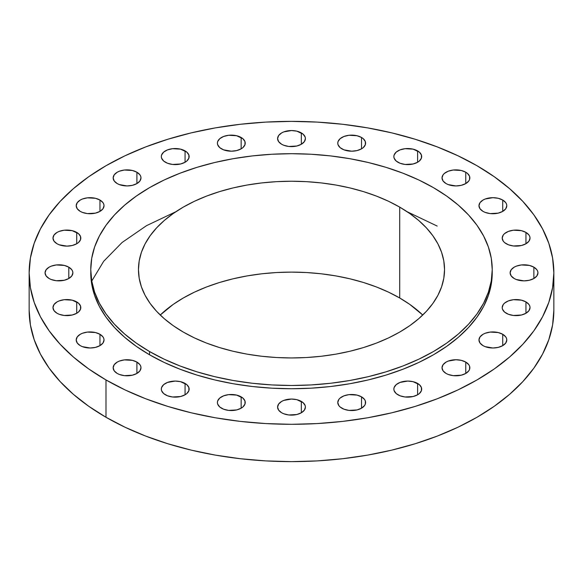 <?xml version="1.0" encoding="UTF-8"?>
<svg xmlns="http://www.w3.org/2000/svg" width="583" height="583" viewBox="0 0 583 583"><rect width="100%" height="100%" fill="white"/><g stroke="black" fill="none" stroke-linecap="round" stroke-linejoin="round"><path stroke-width="0.87" d="M437.17 226.058L407.174 211.738M175.826 211.738L146.471 225.687L122.051 242.521L103.657 261.322L91.75 281.064M99.955 200.035L99.955 211.389L102.972 208.787L104.029 205.712L103.759 204.145L102.972 202.636L99.955 200.035L95.437 198.293L87.399 197.834L82.385 199.029L80.279 200.035L77.262 202.636L76.205 205.712A13.912 8.031 180 0 1 84.79 198.293A13.912 8.031 180 0 1 99.955 200.035A13.912 8.031 180 0 1 104.029 205.712A13.912 8.031 180 0 1 95.437 213.13A13.912 8.031 180 0 1 80.279 211.389A13.912 8.031 180 0 1 76.205 205.712L77.262 208.787L80.279 211.389L82.385 212.387L87.399 213.589L95.437 213.13L99.955 211.389L99.955 200.035M76.723 232.413L76.723 243.767L78.457 242.55L80.534 239.657L80.534 236.523L78.457 233.63L72.212 230.671L64.174 230.212L59.16 231.415L57.047 232.413L54.03 235.015L52.973 238.09A13.912 8.031 180 0 1 61.565 230.671A13.912 8.031 180 0 1 76.723 232.413A13.912 8.031 180 0 1 80.797 238.09A13.912 8.031 180 0 1 72.212 245.509A13.912 8.031 180 0 1 57.047 243.767A13.912 8.031 180 0 1 52.973 238.09L54.03 241.165L57.047 243.767L59.16 244.773L66.885 246.121L72.212 245.509L76.723 243.767L76.723 232.413M68.801 267.16L68.801 278.521L71.818 275.912L72.875 272.837L72.605 271.27L71.818 269.761L68.801 267.16L64.283 265.418L56.245 264.959L51.231 266.161L49.125 267.16L46.108 269.761L45.051 272.837A13.912 8.031 180 0 1 53.636 265.418A13.912 8.031 180 0 1 68.801 267.16A13.912 8.031 180 0 1 72.875 272.837A13.912 8.031 180 0 1 64.283 280.255A13.912 8.031 180 0 1 49.125 278.521A13.912 8.031 180 0 1 45.051 272.837L46.108 275.912L49.125 278.521L51.231 279.519L56.245 280.714L64.283 280.255L68.801 278.521L68.801 267.16M76.723 301.907L76.723 313.268L78.457 312.051L80.534 309.15L80.534 306.017L78.457 303.124L72.212 300.165L64.174 299.706L59.16 300.908L57.047 301.907L54.03 304.508L52.973 307.584A13.912 8.031 180 0 1 61.565 300.165A13.912 8.031 180 0 1 76.723 301.907A13.912 8.031 180 0 1 80.797 307.584A13.912 8.031 180 0 1 72.212 315.009A13.912 8.031 180 0 1 57.047 313.268A13.912 8.031 180 0 1 52.973 307.584L54.03 310.659L57.047 313.268L59.16 314.266L64.174 315.461L72.212 315.009L76.723 313.268L76.723 301.907M99.955 334.285L99.955 345.646L102.972 343.037L104.029 339.962L103.759 338.395L102.972 336.894L99.955 334.285L95.437 332.543L87.399 332.084L82.385 333.287L80.279 334.285L77.262 336.894L76.205 339.962A13.912 8.031 180 0 1 84.79 332.543A13.912 8.031 180 0 1 99.955 334.285A13.912 8.031 180 0 1 104.029 339.962A13.912 8.031 180 0 1 95.437 347.388A13.912 8.031 180 0 1 80.279 345.646A13.912 8.031 180 0 1 76.205 339.962L77.262 343.037L80.279 345.646L82.385 346.645L90.117 348L95.437 347.388L99.955 345.646L99.955 334.285M136.91 362.087L136.91 373.448L139.927 370.846L140.984 367.771L140.714 366.204L139.927 364.696L136.91 362.087L132.392 360.352L124.354 359.893L119.34 361.088L117.234 362.087L114.217 364.696L113.16 367.771A13.912 8.031 180 0 1 121.745 360.352A13.912 8.031 180 0 1 136.91 362.087A13.912 8.031 180 0 1 140.984 367.771A13.912 8.031 180 0 1 132.392 375.19A13.912 8.031 180 0 1 117.234 373.448A13.912 8.031 180 0 1 113.16 367.771L114.217 370.846L117.234 373.448L119.34 374.446L124.354 375.649L132.392 375.19L136.91 373.448L136.91 362.087M185.066 383.425L185.066 394.786L186.8 393.569L188.877 390.676L188.877 387.542L186.8 384.642L180.555 381.683L175.228 381.071L167.503 382.426L163.663 384.642L161.586 387.542L161.316 389.109A13.912 8.031 180 0 1 169.908 381.683A13.912 8.031 180 0 1 185.066 383.425A13.912 8.031 180 0 1 189.147 389.109A13.912 8.031 180 0 1 180.555 396.527A13.912 8.031 180 0 1 165.397 394.786A13.912 8.031 180 0 1 161.316 389.109L161.586 390.676L163.663 393.569L167.503 395.784L172.517 396.987L180.555 396.527L185.066 394.786L185.066 383.425M241.151 396.841L241.151 408.195L242.885 406.978L244.962 404.085L244.962 400.951L242.885 398.058L236.64 395.099L228.602 394.64L223.588 395.842L219.747 398.058L217.67 400.951L217.401 402.518A13.912 8.031 180 0 1 225.993 395.099A13.912 8.031 180 0 1 241.151 396.841A13.912 8.031 180 0 1 245.224 402.518A13.912 8.031 180 0 1 236.64 409.936A13.912 8.031 180 0 1 221.474 408.195A13.912 8.031 180 0 1 217.401 402.518L217.67 404.085L219.747 406.978L223.588 409.193L228.602 410.396L236.64 409.936L241.151 408.195L241.151 396.841M301.338 401.41L301.338 412.771L304.355 410.162L305.412 407.094L305.142 405.528L303.065 402.627L296.827 399.668L291.5 399.056L283.768 400.412L281.662 401.41L278.645 404.019L277.588 407.094A13.912 8.031 180 0 1 286.173 399.668A13.912 8.031 180 0 1 301.338 401.41A13.912 8.031 180 0 1 305.412 407.094A13.912 8.031 180 0 1 296.827 414.513A13.912 8.031 180 0 1 281.662 412.771A13.912 8.031 180 0 1 277.588 407.094L278.645 410.162L281.662 412.771L283.768 413.77L288.789 414.972L296.827 414.513L301.338 412.771L301.338 401.41M361.526 396.841L361.526 408.195L364.535 405.593L365.33 404.085L365.33 400.951L364.535 399.442L361.526 396.841L357.007 395.099L348.969 394.64L343.955 395.842L340.115 398.058L338.832 399.442L337.776 402.518A13.912 8.031 180 0 1 346.36 395.099A13.912 8.031 180 0 1 361.526 396.841A13.912 8.031 180 0 1 365.599 402.518A13.912 8.031 180 0 1 357.007 409.936A13.912 8.031 180 0 1 341.849 408.195A13.912 8.031 180 0 1 337.776 402.518L338.832 405.593L340.115 406.978L343.955 409.193L348.969 410.396L357.007 409.936L361.526 408.195L361.526 396.841M417.603 383.425L417.603 394.786L419.337 393.569L421.414 390.676L421.414 387.542L419.337 384.642L413.092 381.683L407.772 381.071L400.04 382.426L396.2 384.642L394.123 387.542L393.853 389.109A13.912 8.031 180 0 1 402.445 381.683A13.912 8.031 180 0 1 417.603 383.425A13.912 8.031 180 0 1 421.684 389.109A13.912 8.031 180 0 1 413.092 396.527A13.912 8.031 180 0 1 397.934 394.786A13.912 8.031 180 0 1 393.853 389.109L394.123 390.676L396.2 393.569L400.04 395.784L405.054 396.987L413.092 396.527L417.603 394.786L417.603 383.425M465.766 362.087L465.766 373.448L468.783 370.846L469.577 369.338L469.577 366.204L468.783 364.696L465.766 362.087L461.255 360.352L455.928 359.74L448.203 361.088L446.09 362.087L443.073 364.696L442.016 367.771A13.912 8.031 180 0 1 450.608 360.352A13.912 8.031 180 0 1 465.766 362.087A13.912 8.031 180 0 1 469.84 367.771A13.912 8.031 180 0 1 461.255 375.19A13.912 8.031 180 0 1 446.09 373.448A13.912 8.031 180 0 1 442.016 367.771L443.073 370.846L446.09 373.448L448.203 374.446L453.217 375.649L461.255 375.19L465.766 373.448L465.766 362.087M502.721 334.285L502.721 345.646L505.738 343.037L506.795 339.962L506.525 338.395L505.738 336.894L502.721 334.285L498.21 332.543L490.172 332.084L485.151 333.287L483.045 334.285L480.028 336.894L478.971 339.962A13.912 8.031 180 0 1 487.563 332.543A13.912 8.031 180 0 1 502.721 334.285A13.912 8.031 180 0 1 506.795 339.962A13.912 8.031 180 0 1 498.21 347.388A13.912 8.031 180 0 1 483.045 345.646A13.912 8.031 180 0 1 478.971 339.962L480.028 343.037L483.045 345.646L485.151 346.645L492.883 348L498.21 347.388L502.721 345.646L502.721 334.285M525.953 301.907L525.953 313.268L528.97 310.659L530.027 307.584L529.758 306.017L528.97 304.508L525.953 301.907L521.435 300.165L513.397 299.706L508.383 300.908L504.543 303.124L503.26 304.508L502.203 307.584A13.912 8.031 180 0 1 510.788 300.165A13.912 8.031 180 0 1 525.953 301.907A13.912 8.031 180 0 1 530.027 307.584A13.912 8.031 180 0 1 521.435 315.009A13.912 8.031 180 0 1 506.277 313.268A13.912 8.031 180 0 1 502.203 307.584L502.466 309.15L504.543 312.051L508.383 314.266L513.397 315.461L521.435 315.009L525.953 313.268L525.953 301.907M533.875 267.16L533.875 278.521L536.892 275.912L537.949 272.837L537.679 271.27L536.892 269.761L533.875 267.16L529.364 265.418L521.326 264.959L516.305 266.161L514.199 267.16L511.182 269.761L510.125 272.837A13.912 8.031 180 0 1 518.717 265.418A13.912 8.031 180 0 1 533.875 267.16A13.912 8.031 180 0 1 537.949 272.837A13.912 8.031 180 0 1 529.364 280.255A13.912 8.031 180 0 1 514.199 278.521A13.912 8.031 180 0 1 510.125 272.837L511.182 275.912L514.199 278.521L516.305 279.519L524.037 280.868L529.364 280.255L533.875 278.521L533.875 267.16M525.953 232.413L525.953 243.767L528.97 241.165L530.027 238.09L529.758 236.523L528.97 235.015L525.953 232.413L521.435 230.671L513.397 230.212L508.383 231.415L504.543 233.63L503.26 235.015L502.203 238.09A13.912 8.031 180 0 1 510.788 230.671A13.912 8.031 180 0 1 525.953 232.413A13.912 8.031 180 0 1 530.027 238.09A13.912 8.031 180 0 1 521.435 245.509A13.912 8.031 180 0 1 506.277 243.767A13.912 8.031 180 0 1 502.203 238.09L503.26 241.165L504.543 242.55L508.383 244.773L513.397 245.968L521.435 245.509L525.953 243.767L525.953 232.413M136.91 172.225L136.91 183.587L139.927 180.978L140.984 177.902L140.714 176.336L139.927 174.834L136.91 172.225L132.392 170.484L124.354 170.025L119.34 171.227L117.234 172.225L114.217 174.834L113.16 177.902A13.912 8.031 180 0 1 121.745 170.484A13.912 8.031 180 0 1 136.91 172.225A13.912 8.031 180 0 1 140.984 177.902A13.912 8.031 180 0 1 132.392 185.328A13.912 8.031 180 0 1 117.234 183.587A13.912 8.031 180 0 1 113.16 177.902L114.217 180.978L117.234 183.587L119.34 184.585L127.072 185.941L132.392 185.328L136.91 183.587L136.91 172.225M185.066 150.888L185.066 162.249L186.8 161.032L188.877 158.139L188.877 155.005L186.8 152.105L180.555 149.146L172.517 148.694L167.503 149.889L163.663 152.105L161.586 155.005L161.316 156.572A13.912 8.031 180 0 1 169.908 149.146A13.912 8.031 180 0 1 185.066 150.888A13.912 8.031 180 0 1 189.147 156.572A13.912 8.031 180 0 1 180.555 163.991A13.912 8.031 180 0 1 165.397 162.249A13.912 8.031 180 0 1 161.316 156.572L161.586 158.139L163.663 161.032L167.503 163.247L172.517 164.45L180.555 163.991L185.066 162.249L185.066 150.888M241.151 137.479L241.151 148.84L242.885 147.623L244.962 144.722L244.962 141.589L242.885 138.696L236.64 135.737L228.602 135.278L223.588 136.48L219.747 138.696L217.67 141.589L217.401 143.156A13.912 8.031 180 0 1 225.993 135.737A13.912 8.031 180 0 1 241.151 137.479A13.912 8.031 180 0 1 245.224 143.156A13.912 8.031 180 0 1 236.64 150.582A13.912 8.031 180 0 1 221.474 148.84A13.912 8.031 180 0 1 217.401 143.156L217.67 144.722L219.747 147.623L223.588 149.838L231.313 151.194L236.64 150.582L241.151 148.84L241.151 137.479M301.338 132.902L301.338 144.263L304.355 141.654L305.412 138.586L305.142 137.02L303.065 134.119L296.827 131.16L291.5 130.548L283.768 131.904L281.662 132.902L278.645 135.511L277.588 138.586A13.912 8.031 180 0 1 286.173 131.16A13.912 8.031 180 0 1 301.338 132.902A13.912 8.031 180 0 1 305.412 138.586A13.912 8.031 180 0 1 296.827 146.005A13.912 8.031 180 0 1 281.662 144.263A13.912 8.031 180 0 1 277.588 138.586L278.645 141.654L281.662 144.263L283.768 145.262L288.789 146.464L296.827 146.005L301.338 144.263L301.338 132.902M361.526 137.479L361.526 148.84L363.253 147.623L365.33 144.722L365.33 141.589L363.253 138.696L361.526 137.479L357.007 135.737L348.969 135.278L343.955 136.48L340.115 138.696L338.038 141.589L337.776 143.156A13.912 8.031 180 0 1 346.36 135.737A13.912 8.031 180 0 1 361.526 137.479A13.912 8.031 180 0 1 365.599 143.156A13.912 8.031 180 0 1 357.007 150.582A13.912 8.031 180 0 1 341.849 148.84A13.912 8.031 180 0 1 337.776 143.156L338.038 144.722L340.115 147.623L343.955 149.838L351.687 151.194L357.007 150.582L361.526 148.84L361.526 137.479M417.603 150.888L417.603 162.249L419.337 161.032L421.414 158.139L421.414 155.005L419.337 152.105L413.092 149.146L405.054 148.694L400.04 149.889L396.2 152.105L394.123 155.005L393.853 156.572A13.912 8.031 180 0 1 402.445 149.146A13.912 8.031 180 0 1 417.603 150.888A13.912 8.031 180 0 1 421.684 156.572A13.912 8.031 180 0 1 413.092 163.991A13.912 8.031 180 0 1 397.934 162.249A13.912 8.031 180 0 1 393.853 156.572L394.123 158.139L396.2 161.032L400.04 163.247L405.054 164.45L413.092 163.991L417.603 162.249L417.603 150.888M502.721 200.035L502.721 211.389L505.738 208.787L506.795 205.712L506.525 204.145L505.738 202.636L502.721 200.035L498.21 198.293L492.883 197.681L485.151 199.029L483.045 200.035L480.028 202.636L478.971 205.712A13.912 8.031 180 0 1 487.563 198.293A13.912 8.031 180 0 1 502.721 200.035A13.912 8.031 180 0 1 506.795 205.712A13.912 8.031 180 0 1 498.21 213.13A13.912 8.031 180 0 1 483.045 211.389A13.912 8.031 180 0 1 478.971 205.712L480.028 208.787L483.045 211.389L485.151 212.387L490.172 213.589L498.21 213.13L502.721 211.389L502.721 200.035M465.766 172.225L465.766 183.587L468.783 180.978L469.577 179.469L469.577 176.336L467.493 173.442L465.766 172.225L461.255 170.484L453.217 170.025L448.203 171.227L444.363 173.442L443.073 174.834L442.016 177.902A13.912 8.031 180 0 1 450.608 170.484A13.912 8.031 180 0 1 465.766 172.225A13.912 8.031 180 0 1 469.84 177.902A13.912 8.031 180 0 1 461.255 185.328A13.912 8.031 180 0 1 446.09 183.587A13.912 8.031 180 0 1 442.016 177.902L443.073 180.978L446.09 183.587L448.203 184.585L455.928 185.941L461.255 185.328L465.766 183.587L465.766 172.225M105.989 379.941L105.989 417.268A262.35 151.463 0 0 0 391.9 450.098A262.35 151.463 0 0 0 553.85 310.163L552.589 325.008L548.807 339.714L542.554 354.129L533.882 368.128L522.871 381.566L509.637 394.312L494.297 406.249L477.011 417.268L457.932 427.244L437.257 436.099L415.169 443.743L391.9 450.098L367.654 455.104L342.68 458.719L317.218 460.898L291.5 461.627L265.782 460.898L240.32 458.719L215.346 455.104L191.1 450.098L167.831 443.743L145.743 436.099L125.068 427.244L105.989 417.268L105.989 379.941L88.703 368.93L73.363 356.985L60.129 344.24L49.118 330.801L40.446 316.809L34.193 302.388L30.411 287.681L29.15 272.837L30.411 257.992L34.193 243.286L40.446 228.871L49.118 214.872L60.129 201.434L73.363 188.688L88.703 176.751L105.989 165.732L125.068 155.756L145.743 146.901L167.831 139.257L191.1 132.902L215.346 127.896L240.32 124.281L265.782 122.102L291.5 121.373L317.218 122.102L342.68 124.281L367.654 127.896L391.9 132.902L415.169 139.257L437.257 146.901L457.932 155.756L477.011 165.732A262.35 151.463 180 0 1 553.85 272.837A262.35 151.463 180 0 1 391.9 412.771A262.35 151.463 180 0 1 105.989 379.941A262.35 151.463 180 0 1 29.15 272.837A262.35 151.463 180 0 1 191.1 132.902A262.35 151.463 180 0 1 477.011 165.732L494.297 176.751L509.637 188.688L522.871 201.434L533.882 214.872L542.554 228.871L548.807 243.286L552.589 257.992L553.85 272.837L552.589 287.681L548.807 302.388L542.554 316.809L533.882 330.801L522.871 344.24L509.637 356.985L494.297 368.93L477.011 379.941L457.932 389.925L437.257 398.779L415.169 406.417L391.9 412.771L367.654 417.785L342.68 421.392L317.218 423.571L291.5 424.307L265.782 423.571L240.32 421.392L215.346 417.785L191.1 412.771L167.831 406.417L145.743 398.779L125.068 389.925L105.989 379.941M149.554 351.542L149.554 354.785A200.734 115.893 0 0 0 368.318 379.912A200.734 115.893 0 0 0 492.234 272.837L491.272 284.198L488.379 295.45L483.591 306.483L476.96 317.188L468.535 327.471L458.406 337.229L446.673 346.36L433.446 354.785L418.849 362.429L403.021 369.199L386.128 375.051L368.318 379.912L349.771 383.745L330.663 386.507L311.176 388.176L291.5 388.73L271.824 388.176L252.337 386.507L233.229 383.745L214.682 379.912L196.872 375.051L179.979 369.199L164.151 362.429L149.554 354.785L149.554 351.542L136.327 343.117L124.594 333.979L114.465 324.228L106.04 313.946L99.409 303.233L94.621 292.2L91.728 280.955L90.766 269.594L91.728 258.233L94.621 246.981L99.409 235.947L106.04 225.242L114.465 214.959L124.594 205.201L136.327 196.07L149.554 187.646L164.151 180.001L179.979 173.231L196.872 167.379L214.682 162.519L233.229 158.685L252.337 155.923L271.824 154.255L291.5 153.701L311.176 154.255L330.663 155.923L349.771 158.685L368.318 162.519L386.128 167.379L403.021 173.231L418.849 180.001L433.446 187.646A200.734 115.893 180 0 1 492.234 269.594A200.734 115.893 180 0 1 368.318 376.662A200.734 115.893 180 0 1 149.554 351.542A200.734 115.893 180 0 1 90.766 269.594A200.734 115.893 180 0 1 214.682 162.519A200.734 115.893 180 0 1 433.446 187.646L446.673 196.07L458.406 205.201L468.535 214.959L476.96 225.242L483.591 235.947L488.379 246.981L491.272 258.233L492.234 269.594L491.272 280.955L488.379 292.2L483.591 303.233L476.96 313.946L468.535 324.228L458.406 333.979L446.673 343.117L433.446 351.542L418.849 359.179L403.021 365.956L386.128 371.801L368.318 376.662L349.771 380.495L330.663 383.257L311.176 384.926L291.5 385.487L271.824 384.926L252.337 383.257L233.229 380.495L214.682 376.662L196.872 371.801L179.979 365.956L164.151 359.179L149.554 351.542M399.712 297.993A153.037 88.354 0 0 0 160.252 315.031L173.202 304.413L183.288 297.993L194.416 292.17L206.477 287.004L219.361 282.544L232.938 278.842L247.075 275.919L261.643 273.813L276.502 272.538L291.5 272.115L306.498 272.538L321.357 273.813L335.925 275.919L350.062 278.842L363.639 282.544L376.523 287.004L388.584 292.17L399.712 297.993L399.712 207.118L399.712 297.993L409.798 304.413L422.748 315.031A153.037 88.354 0 0 0 399.712 297.993M183.288 332.07A153.037 88.354 180 0 1 138.463 269.594A153.037 88.354 180 0 1 232.938 187.959A153.037 88.354 180 0 1 399.712 207.118A153.037 88.354 180 0 1 444.538 269.594A153.037 88.354 180 0 1 350.062 351.221A153.037 88.354 180 0 1 183.288 332.07L194.416 337.892L206.477 343.059L219.361 347.512L232.938 351.221L247.075 354.143L261.643 356.249L276.502 357.525L291.5 357.947L306.498 357.525L321.357 356.249L335.925 354.143L350.062 351.221L363.639 347.512L376.523 343.059L388.584 337.892L399.712 332.07L409.798 325.642L418.747 318.682L426.465 311.242L432.885 303.408L437.95 295.238L441.593 286.829L443.801 278.251L444.538 269.594L443.801 260.929L441.593 252.352L437.95 243.942L432.885 235.78L426.465 227.938L418.747 220.505L409.798 213.538L399.712 207.118L388.584 201.295L376.523 196.128L363.639 191.669L350.062 187.959L335.925 185.044L321.357 182.938L306.498 181.663L291.5 181.24L276.502 181.663L261.643 182.938L247.075 185.044L232.938 187.959L219.361 191.669L206.477 196.128L194.416 201.295L183.288 207.118L173.202 213.538L164.253 220.505L156.536 227.938L150.115 235.78L145.05 243.942L141.407 252.352L139.199 260.929L138.463 269.594L139.199 278.251L141.407 286.829L145.05 295.238L150.115 303.408L156.536 311.242L164.253 318.682L173.202 325.642L183.288 332.07M90.766 272.837A200.734 115.893 0 0 0 149.554 354.785L136.327 346.36L124.594 337.229L114.465 327.471L106.04 317.188L99.409 306.483L94.621 295.45L91.728 284.198L90.766 269.594M29.15 310.163A262.35 151.463 0 0 0 105.989 417.268L88.703 406.249L73.363 394.312L60.129 381.566L49.118 368.128L40.446 354.129L34.193 339.714L30.411 325.008L29.15 310.163L29.15 272.837M553.85 272.837L553.85 310.163M492.234 269.594L492.234 272.837"/></g></svg>
